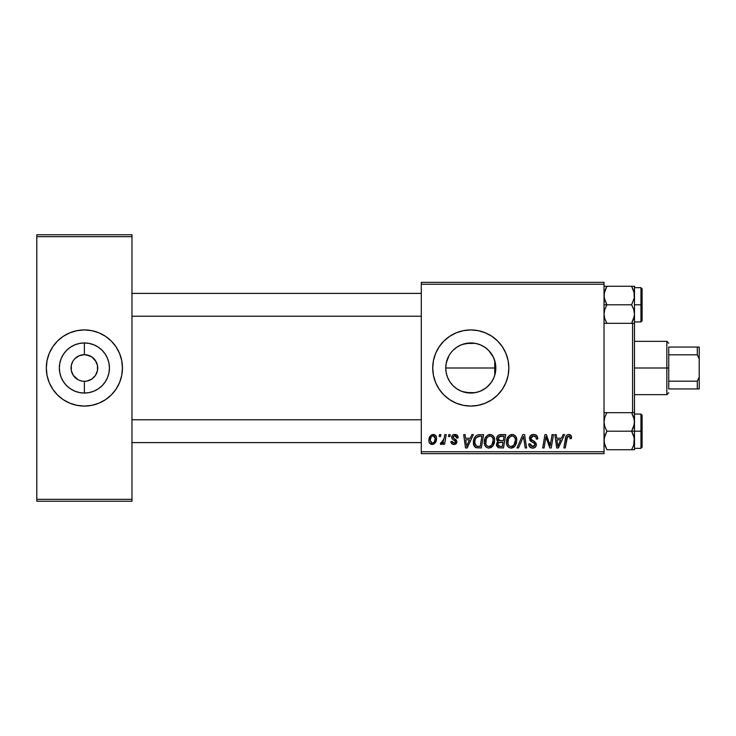 <?xml version="1.0" encoding="UTF-8"?>
<svg xmlns="http://www.w3.org/2000/svg" width="736" height="736" viewBox="0 0 736 736"><rect width="100%" height="100%" fill="white"/><g stroke="black" fill="none" stroke-linecap="round" stroke-linejoin="round"><path stroke-width="1.1" d="M461.159 391.129L465.814 392.555L470.782 393.052A25.052 25.052 0 0 1 445.74 368A25.052 25.052 0 0 1 470.782 342.948L465.796 343.454L461.141 344.88M454.894 387.366L456.513 388.58M451.481 383.962L453.404 386.032M447.672 377.651L446.237 372.986L445.74 367.991L446.237 363.023L445.74 367.991L446.237 372.986L447.7 377.724L449.99 381.966M475.346 392.628L465.897 392.564L461.196 391.147L456.872 388.829L453.072 385.71L449.963 381.92L447.644 377.586L446.218 372.885L445.74 368L446.218 363.115L448.978 355.672M449.963 354.08L451.462 352.066M456.329 347.539L454.857 348.671M470.764 329.93A38.07 38.07 0 0 0 443.863 394.91A38.07 38.07 0 0 0 470.764 406.07A38.07 38.07 0 0 1 432.713 368A38.07 38.07 0 0 1 470.782 329.93L478.216 330.666L485.355 332.828L491.933 336.343L497.702 341.081L502.44 346.849L505.954 353.427L508.125 360.576L508.852 368L508.125 375.424L505.954 382.573L502.44 389.151L497.702 394.919L491.933 399.657L485.355 403.172L478.216 405.334L470.782 406.07L463.358 405.334L456.219 403.172L449.641 399.657L443.863 394.919L439.134 389.151L435.611 382.573L433.449 375.424L432.713 368L433.449 360.576L435.611 353.427L439.134 346.849L443.863 341.081L449.641 336.343L456.219 332.828L463.358 330.666L470.782 329.93A38.07 38.07 0 0 1 508.852 368A38.07 38.07 0 0 1 470.782 406.07M83.288 381.276L84.382 381.322A13.322 13.322 0 0 1 71.061 368A13.322 13.322 0 0 1 84.382 354.678A13.322 13.322 0 0 0 71.061 368A13.322 13.322 0 0 0 84.382 381.322L86.986 381.064L84.382 381.322L84.382 393.052A25.052 25.052 0 0 1 59.34 368A25.052 25.052 0 0 1 84.382 342.948L84.382 354.678L89.488 355.69L91.788 356.923L95.468 360.594L97.456 365.396L97.456 370.604L95.468 375.406L91.788 379.077L86.986 381.064L89.488 380.31M80.463 380.733L82.506 381.193M78.071 379.73L73.306 375.406L71.318 370.604L71.318 365.396L72.717 361.569M75.918 378.286L76.986 379.077M74.078 376.436L74.962 377.421M72.717 374.431L73.306 375.406M81.788 354.936L79.286 355.69L84.382 354.678L81.788 354.936M76.986 405.343A38.07 38.07 0 0 0 84.364 406.07A38.07 38.07 0 0 1 46.313 368A38.07 38.07 0 0 1 84.382 329.93A38.07 38.07 0 0 0 76.986 330.657M76.94 330.666A38.07 38.07 0 0 0 69.846 332.819L76.958 330.666L84.382 329.93L91.816 330.666L98.955 332.828L105.533 336.343L111.302 341.081L116.04 346.849L119.554 353.427L121.725 360.576L122.452 368L121.725 375.424L119.554 382.573L116.04 389.151L111.302 394.919L105.533 399.657L98.955 403.172L91.816 405.334L84.382 406.07L76.958 405.334L69.819 403.172A38.07 38.07 0 0 0 76.94 405.334M69.791 332.838A38.07 38.07 0 0 0 69.791 403.162M421.296 282.348L604.026 282.348L604.026 284.252L421.296 284.252L421.296 451.748L604.026 451.748L604.026 282.348L421.296 282.348L421.296 284.252L421.296 282.348M470.258 438.251L471.886 434.617L473.386 434.617L467.204 447.948L465.511 447.948L463.68 434.617L465.078 434.617L465.52 438.251L470.258 438.251L465.52 438.251L465.078 434.617L463.68 434.617L465.511 447.948L467.204 447.948L473.386 434.617L471.886 434.617L470.258 438.251M496.57 438.766L497.186 436.522L498.879 434.948L505.742 434.617L503.488 447.948L498.235 447.727L496.487 445.648L496.828 442.796L498.235 441.453L496.966 440.386L496.57 438.766L498.235 441.453L496.395 444.71L498.235 447.727L503.488 447.948L505.742 434.617L500.406 434.617C498.014 434.93 496.736 436.31 496.57 438.766M568.772 434.452L571.154 435.721L571.375 438.601L569.986 438.776L570.032 437.009L569.278 436.117L567.539 436.503L565.266 447.948L563.859 447.948L565.947 436.531L567.097 434.948L568.772 434.452C566.757 434.774 565.671 436.016 565.506 438.178L563.859 447.948L565.266 447.948L566.858 438.509L568.68 436.006L570.115 437.616L569.986 438.776L571.375 438.601L571.495 437.386C571.486 435.546 570.584 434.562 568.772 434.452M550.675 442.75L552.101 434.617L553.5 434.617L551.227 447.948L549.764 447.948L545.946 436.641L544.097 447.948L542.69 447.948L544.944 434.617L546.406 434.617L550.243 445.906L550.675 442.75L550.243 445.906L546.406 434.617L544.944 434.617L542.69 447.948L544.097 447.948L545.946 436.641L549.764 447.948L551.227 447.948L553.5 434.617L552.101 434.617L550.675 442.75M529.451 438.362L530.674 435.5L534.069 434.461L536.802 435.657L537.749 438.96L536.369 439.116L535.817 436.862L534.244 436.062L532.1 436.292L530.886 437.745L531.291 439.512L536.148 443.311L536.121 446.007L534.732 447.626L531.87 448.068L529.368 446.448L528.752 443.964L530.141 443.826L530.546 445.538L532.192 446.522L534.281 446.117L534.98 444.875L534.465 443.477L530.306 440.91L529.451 438.362L532.082 442.088L534.465 443.477L534.98 444.664L532.689 446.559L530.141 443.826L528.742 444.259C528.936 446.688 530.233 447.966 532.643 448.114C534.952 448.04 536.194 446.862 536.369 444.581L534.796 441.674L531.19 439.401L530.831 438.233L533.536 436.006L536.01 437.156L536.369 439.116L537.749 438.96C537.795 436.098 536.424 434.599 533.628 434.452C531.088 434.562 529.699 435.868 529.451 438.362L529.469 437.966M516.994 447.948L522.818 434.617L524.584 434.617L526.617 447.948L525.228 447.948L523.48 436.522L518.484 447.948L516.994 447.948L518.484 447.948L523.48 436.522L525.228 447.948L526.617 447.948L524.584 434.617L522.818 434.617L516.994 447.948M506.432 442.189L507.224 438.279L509.708 435.206L513.259 434.571L515.844 436.531L516.801 439.696L516.414 443.32L515.228 445.795L513.25 447.58L510.775 448.104L508.576 447.332L506.975 445.271L506.432 442.189C506.34 445.565 507.877 447.543 511.032 448.114L514.988 446.108L516.819 440.211C516.838 436.926 515.31 435.004 512.238 434.452C508.346 435.372 506.405 437.957 506.432 442.189M428.913 440.432L429.907 436.522L431.554 434.893L433.936 434.516L436.098 436.227L436.301 440.404L434.139 443.909L430.735 444.158L429.29 442.575L428.913 440.432C428.849 442.778 429.925 444.13 432.142 444.48C435.197 443.744 436.65 441.692 436.522 438.306C436.522 436.025 435.418 434.737 433.228 434.452C430.266 435.188 428.83 437.184 428.913 440.432L428.959 439.41M561.448 438.251L563.086 434.617L564.586 434.617L558.394 447.948L556.701 447.948L554.88 434.617L556.269 434.617L556.71 438.251L561.448 438.251L556.71 438.251L556.269 434.617L554.88 434.617L556.701 447.948L558.394 447.948L564.586 434.617L563.086 434.617L561.448 438.251M484.279 442.189L485.07 438.279L487.563 435.206L491.105 434.571L493.7 436.531L494.647 439.696L494.261 443.32L492.844 446.108L491.096 447.58L488.621 448.104L486.422 447.332L484.831 445.271L484.279 442.189C484.187 445.565 485.723 447.543 488.888 448.114L492.844 446.108L494.666 440.211C494.684 436.926 493.157 435.004 490.093 434.452C486.192 435.372 484.26 437.957 484.279 442.189M477.508 434.939L483.589 434.617L481.335 447.948L475.934 447.635L473.699 444.903L473.92 439.125L475.622 436.181L477.508 434.939C474.674 436.577 473.303 439.088 473.386 442.492C473.22 444.976 474.196 446.734 476.321 447.773L481.335 447.948L483.589 434.617L477.508 434.939M454.848 434.452L457.277 435.307L458.151 437.911L456.771 438.086L456.338 436.384L455.317 435.712L453.109 436.512L453.256 437.994L456.237 439.944L456.946 441.729L455.658 444.084L453.137 444.397L451.573 443.514L450.883 441.545L452.272 441.37L452.76 442.741L454.103 443.274L455.115 442.906L455.529 441.545L452.116 438.831L451.637 436.65L452.585 435.151L454.848 434.452C452.925 434.461 451.84 435.399 451.582 437.258L452.272 439.015L455.418 441.158L455.556 441.94L454.103 443.274L452.272 441.37L450.883 441.545C451.048 443.458 452.097 444.434 454.038 444.48C455.814 444.406 456.789 443.486 456.946 441.729L452.962 437.147L454.784 435.657L456.771 438.086L458.151 437.727C458.059 435.62 456.964 434.534 454.848 434.452M448.491 436.522L448.813 434.617L450.193 434.617L449.908 436.522L448.491 436.522L449.908 436.522L450.193 434.617L448.813 434.617L448.491 436.522M439.144 436.522L439.466 434.617L440.846 434.617L440.56 436.522L439.144 436.522L440.56 436.522L440.846 434.617L439.466 434.617L439.144 436.522M444.102 438.5L444.802 434.617L446.209 434.617L444.572 444.314L443.164 444.314L443.523 442.308L442.042 444.231L440.33 444.13L440.882 442.621L441.913 442.87L442.934 442.005L444.102 438.5L440.33 444.13L441.269 444.48L443.523 442.308L443.164 444.314L444.572 444.314L446.209 434.617L444.802 434.617L443.974 439.162M421.296 453.652L604.026 453.652L604.026 284.252L421.296 284.252L421.296 453.652L421.296 451.748L604.026 451.748L604.026 453.652L421.296 453.652M36.8 234.756L131.974 234.756L131.974 236.661L36.8 236.661L36.8 499.339L131.974 499.339L131.974 234.756L36.8 234.756L36.8 236.661L36.8 234.756M69.819 403.172L63.241 399.657L57.463 394.919L52.734 389.151L49.211 382.573L47.049 375.424L46.313 368L47.049 360.576L49.211 353.427L52.734 346.849L57.463 341.081L63.241 336.343L69.819 332.828M36.8 501.244L131.974 501.244L131.974 236.661L36.8 236.661L36.8 501.244L36.8 499.339L131.974 499.339L131.974 501.244L36.8 501.244M84.41 406.07A38.07 38.07 0 0 0 91.788 405.343M91.834 405.334A38.07 38.07 0 0 0 98.928 403.181M98.983 403.162A38.07 38.07 0 0 0 98.983 332.838M98.928 332.819A38.07 38.07 0 0 0 91.834 330.666M91.788 330.657A38.07 38.07 0 0 0 84.41 329.93M84.382 329.93A38.07 38.07 0 0 1 122.452 368A38.07 38.07 0 0 1 84.382 406.07M111.302 341.081L105.533 336.343M57.463 394.919L63.241 399.657M85.486 354.724L84.382 354.678L84.382 342.948L89.277 343.436L93.969 344.853L98.302 347.171L102.102 350.29L105.211 354.08L107.53 358.414L108.956 363.115L109.434 368L108.956 372.885L107.53 377.586L105.211 381.92L102.102 385.71L98.302 388.829L93.969 391.147L89.277 392.564L84.382 393.052L79.497 392.564L74.796 391.147L70.472 388.829L66.672 385.71L63.563 381.92L61.244 377.586L59.818 372.885L59.34 368L59.818 363.115L61.244 358.414L63.563 354.08L66.672 350.29L70.472 347.171L74.796 344.853L79.497 343.436L84.382 342.948A25.052 25.052 0 0 1 109.434 368A25.052 25.052 0 0 1 84.382 393.052L84.382 381.322A13.322 13.322 0 0 0 97.713 368A13.322 13.322 0 0 0 84.382 354.678A13.322 13.322 0 0 1 97.713 368A13.322 13.322 0 0 1 84.382 381.322L82.644 381.211M96.057 361.569L91.788 356.923L86.268 354.807M95.468 375.406L96.057 374.431M73.306 360.594L74.962 358.579L79.286 355.69M81.788 381.064L79.286 380.31M495.199 373.594L494.242 376.786M462.447 344.384L470.782 342.948L475.677 343.436L480.369 344.853L484.702 347.171L488.502 350.29L491.611 354.08L493.93 358.414L495.356 363.115L495.834 368L495.567 364.348L495.438 372.434M494.242 359.214L495.199 362.406M495.438 363.566L495.567 364.329M492.108 354.844L493.69 357.862M495.346 363.078L493.295 357.015L488.75 350.548L491.473 353.869M485.208 347.521L487.738 349.554M481.215 345.221L483.791 346.592M478.796 344.264L479.716 344.595M453.109 350.244L456.872 347.171L461.196 344.853L465.897 343.436L475.336 343.372M476.542 343.62L478.786 344.264M459.862 345.46L461.076 344.908M450.009 354.007L450.561 353.225M446.228 363.078L447.7 358.294M448.877 380.144L447.709 377.734M450.662 382.913L450.027 382.021M461.104 391.101L460.101 390.65M495.365 372.848L495.834 368.009L495.356 372.885L493.93 377.586L491.611 381.92L488.502 385.71L484.702 388.829L480.369 391.147L475.677 392.564L470.782 393.052L462.171 391.524M474.84 343.28L470.782 342.948A25.052 25.052 0 0 1 495.834 368A25.052 25.052 0 0 1 470.782 393.052L476.523 392.38M483.8 389.399L481.224 390.77M479.706 391.405L478.805 391.736M487.729 386.455L485.208 388.479M491.464 382.14L488.621 385.59M493.69 378.138L492.108 381.138M470.801 406.07A38.07 38.07 0 0 0 485.337 403.181M485.374 403.162A38.07 38.07 0 0 0 502.43 389.169M502.449 389.132A38.07 38.07 0 0 0 502.449 346.868M502.43 346.831A38.07 38.07 0 0 0 485.374 332.838M485.337 332.819A38.07 38.07 0 0 0 470.801 329.93M485.797 347.953L482.457 345.837M488.75 350.548L487.333 349.195M495.567 364.348L495.365 363.152M494.767 375.231L494.767 368L445.74 368L494.767 368L494.767 360.769L494.767 375.231L495.346 372.922M487.333 386.805L491.262 382.426M480.433 391.12L485.806 388.047M478.786 391.736L480.286 391.184M474.867 392.711L475.585 392.582M436.512 437.948L436.098 436.227M434.617 434.746L433.936 434.516M432.225 434.608L431.305 435.04M430.836 435.399L429.143 438.408M430.137 443.744L431.002 444.277M434.139 443.909L435.537 442.364M436.301 440.404L436.466 439.364M436.512 438.84L436.522 438.306M431.508 443.118L432.198 443.274L430.293 440.441C430.21 438.058 431.186 436.466 433.219 435.657L435.142 438.454C435.27 440.901 434.295 442.502 432.198 443.274L432.391 443.256M430.974 437.488L430.312 440.054M434.332 441.812L435.132 438.84L434.58 436.356L432.842 435.703L431.149 437.147M511.575 434.498L510.922 434.645M509.708 435.206L509.165 435.592M511.612 448.086L512.173 447.985M513.25 447.58L514.197 446.936M512.652 446.145L513.903 445.078L511.078 446.559C508.852 446.126 507.766 444.719 507.812 442.336C507.73 439.006 509.174 436.899 512.136 436.006C514.344 436.42 515.448 437.8 515.43 440.146L513.903 445.078L515.099 442.759L515.421 439.778L514.832 437.662L513.553 436.374M509.652 446.182L510.71 446.54M508.217 444.516L509.064 445.74M511.612 436.052L509.422 437.414L508.383 439.245L507.978 443.808M522.348 439.226L522.588 438.693M523.673 438.27L523.802 439.144M536.802 435.657L536.139 435.077M529.81 440.146L530.113 440.671M532.082 442.088L533.894 443.09M533.996 446.292L533.517 446.467M528.816 445.022L529.028 445.758M529.846 447.056L531.125 447.874M534.676 441.582L533.131 440.708M534.934 436.255L535.55 436.614M549.461 443.182L549.176 442.281M546.664 439.245L547.142 440.698M567.447 434.737L566.803 435.178M566.858 438.509L566.987 437.837M557.391 443.164L556.913 439.815L560.685 439.815L557.741 446.485L560.685 439.815L556.913 439.815L557.676 445.657M496.966 440.386L497.508 441.02M499.026 436.669L504.077 436.181L503.314 440.68L500.379 440.68L497.95 438.803L498.143 437.782M500.112 436.246L498.714 436.908L497.95 438.803L500.112 436.246M500.498 436.2L501.133 436.181M498.576 446.2L499.974 446.384L497.784 444.645L498.548 442.787L503.047 442.235L502.348 446.384L499.974 446.384L502.348 446.384L503.047 442.235L499.624 442.327M497.821 444.13L498.401 446.09M498.658 442.695L497.876 443.882M489.422 434.498L488.768 434.645M484.472 440.192L484.362 440.855M484.334 443.238L484.509 444.277M490.507 446.145L491.749 445.078L488.934 446.559C486.698 446.126 485.613 444.719 485.668 442.336C485.585 439.006 487.03 436.899 489.992 436.006C492.2 436.42 493.295 437.8 493.286 440.146L491.749 445.078L493.102 442.115L493.111 438.684L491.712 436.577L489.725 436.016M487.508 446.182L488.557 446.54M486.064 444.516L486.91 445.74M466.192 443.164L465.713 439.815L469.494 439.815L466.55 446.485L469.494 439.815L465.713 439.815L466.403 444.82M479.099 434.636L478.566 434.691M475.254 436.623L474.922 437.083M473.92 439.125L473.441 441.352M474.913 446.982L475.566 447.46M479.127 436.227L481.924 436.181L480.203 446.384L476.44 446.163L474.766 442.575L474.858 441.214M477.13 446.329L477.747 446.384M475.07 444.645L476.864 446.283M475.06 440.174L474.766 442.575C474.683 438.656 476.477 436.522 480.148 436.181L476.422 437.488L478.124 436.411M479.633 436.19L481.924 436.181L480.203 446.384L478.188 446.384M452.309 441.738L452.539 442.446M456.154 434.636L456.752 434.912M430.293 440.441L431.305 442.998M432.584 443.238L434.13 442.134M511.078 446.559L511.897 446.458M513.286 436.236L511.879 436.016M497.95 438.803L499.063 440.524L503.314 440.68L504.077 436.181L501.483 436.181M488.934 446.559L489.744 446.458M489.468 436.052L487.269 437.414L486.229 439.245L485.834 443.808M476.422 437.488L475.668 438.628M474.766 442.575L474.922 444.139M632.583 323.334L632.583 412.666L632.583 323.334M634.487 412.666L634.487 323.334L634.487 412.666L631.617 412.666L633.678 417.146L634.487 421.93L633.687 426.687L631.617 431.195L633.678 435.675L634.487 440.459L634.487 431.195L631.617 431.195L634.266 438.021L633.687 445.216L631.617 449.724L606.896 449.724L604.836 445.243L604.026 440.459L604.826 435.703L606.896 431.195L631.617 431.195L606.896 431.195L604.836 426.714L604.026 421.93L604.826 417.174L606.896 412.666L631.617 412.666L604.026 412.666L606.896 412.666L604.826 417.156L604.026 421.93L604.836 426.714L606.896 431.195L604.238 438.058L604.238 442.897L606.896 449.724L631.617 449.724L633.678 445.225L631.617 449.724L634.487 449.724L633.678 449.724L634.487 449.724L634.487 412.666L633.678 412.666L634.487 412.666L634.276 424.332L631.617 431.195L640.955 431.195L640.955 448.325L640.955 431.195L634.487 431.195L634.266 419.492L631.617 412.666L634.009 418.26M604.725 417.487L604.569 418.02M604.725 318.513L606.896 323.334L631.617 323.334L633.678 318.835L631.617 323.334L634.487 323.334L634.487 314.07L633.687 318.826L631.617 323.334L606.896 323.334L604.836 318.854L604.026 314.07L604.826 309.313L606.896 304.805L604.238 297.979L604.238 293.14L606.896 286.276L604.826 290.775L606.896 286.276L631.617 286.276L634.266 293.103L634.276 297.942L631.617 304.805L633.678 309.286L634.487 314.07L634.487 304.805L642.096 304.805L642.096 288.816L642.096 320.795L642.096 304.805L640.955 304.805L640.955 287.675L640.955 304.805L634.487 304.805L634.487 286.276L604.026 286.276L606.896 286.276L604.826 290.775L604.026 295.541L604.836 300.325L606.896 304.805L631.617 304.805L604.026 304.805L606.896 304.805L604.826 309.313L604.026 314.07L604.836 318.854L606.896 323.334L604.826 323.334L606.896 323.334M131.974 293.388L421.296 293.388L131.974 293.388M634.312 316.222L631.617 323.334L634.276 323.334L631.617 323.334M421.296 316.222L131.974 316.222L421.296 316.222M642.096 447.184L642.096 431.195L640.955 431.195L640.955 414.064L640.955 431.195L642.096 431.195L642.096 447.184L640.955 448.325L634.487 448.325M604.504 444.13L604.826 445.216M642.096 415.205L642.096 431.195L642.096 415.205L640.955 414.064L634.487 414.064M631.617 412.666L634.276 412.666M634.276 449.724L633.687 449.724L634.487 449.724L634.487 440.459L633.687 445.216L631.617 449.724L633.687 449.724L631.617 449.724M606.896 412.666L604.238 412.666M421.296 442.612L131.974 442.612L421.296 442.612M131.974 419.778L421.296 419.778L131.974 419.778M634.009 291.87L634.276 297.942L631.617 304.805L633.678 309.286L634.487 314.07L634.487 286.276L633.678 286.276L634.487 286.276M604.504 317.74L604.826 318.826M633.981 317.814L634.487 314.07L634.487 323.334M604.026 323.334L604.826 323.334L604.026 323.334M634.487 321.936L640.955 321.936L640.955 304.805L640.955 321.936L642.096 320.795M634 317.75L634.276 316.489M631.709 286.433L633.687 290.784M634.276 286.276L631.617 286.276M606.896 286.276L604.238 286.276M633.944 444.369L633.687 445.216M633.935 317.989L633.687 318.826M604.569 291.631L604.826 290.784M668.748 347.061L668.748 354.816L668.748 347.061L697.296 347.061L668.748 347.061M668.748 368L668.748 354.816L668.748 381.184L668.748 368L666.844 368L668.748 368M634.487 341.348L666.844 341.348L666.844 368L666.844 341.348L668.748 343.252M634.487 368L666.844 368L634.487 368M668.748 388.939L668.748 381.184L668.748 388.939L699.2 388.939L699.2 377.126L697.296 381.184L668.748 381.184L697.296 381.184L697.296 388.939L697.296 381.184L699.2 377.126L699.2 388.939L668.748 388.939M634.487 394.652L666.844 394.652L666.844 368L666.844 394.652L668.748 392.748M699.2 347.061L697.296 347.061L697.296 354.816L699.2 358.874L699.2 377.126L699.2 347.061L699.2 358.874L697.296 354.816L697.296 347.061L699.2 347.061M668.748 354.816L697.296 354.816L668.748 354.816M634.487 287.675L640.955 287.675L642.096 288.816"/></g></svg>
